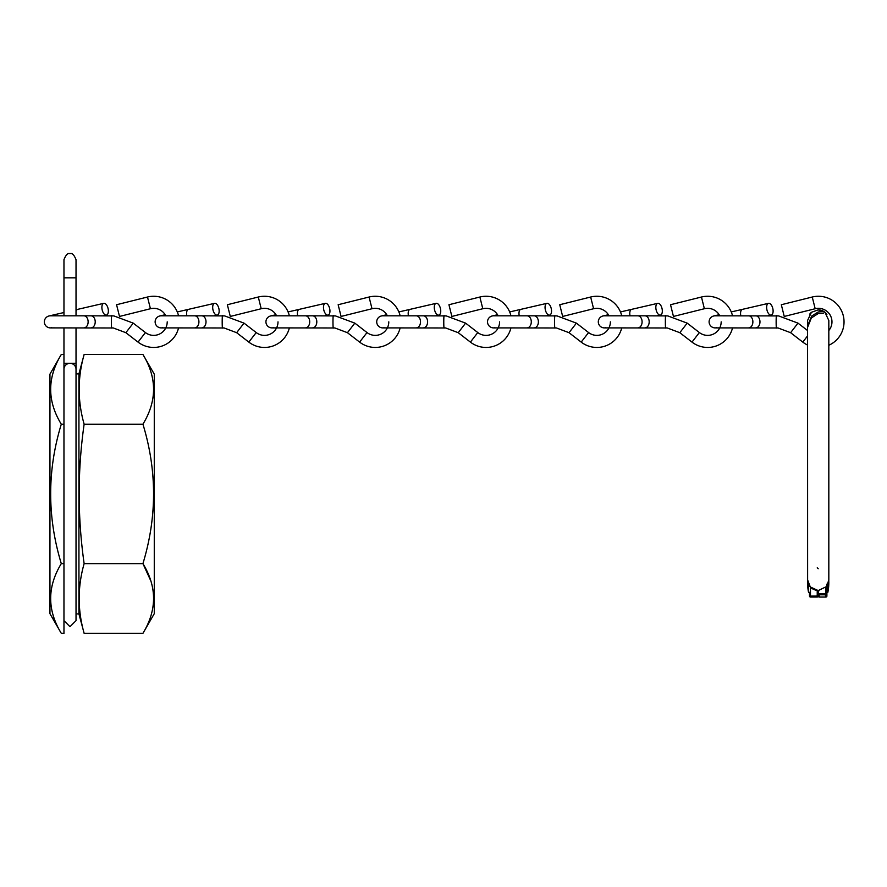 <?xml version="1.0" encoding="UTF-8"?>
<svg xmlns="http://www.w3.org/2000/svg" width="887" height="887" viewBox="0 0 887 887"><rect width="100%" height="100%" fill="white"/><g stroke="black" fill="none" stroke-linecap="round" stroke-linejoin="round"><path stroke-width="1.33" d="M142.929 354.49L154.271 374.137L154.271 613.682L142.929 633.329L84.132 633.329C77.524 610.09 77.524 586.861 84.132 563.622C77.524 516.999 77.524 470.52 84.132 424.197C77.524 400.968 77.524 377.729 84.132 354.49L142.929 354.49C157.099 377.674 157.099 400.913 142.929 424.197C157.099 470.531 157.099 517.01 142.929 563.622C157.099 586.795 157.099 610.034 142.929 633.329M150.801 580.841L142.929 563.622L84.132 563.622M84.132 633.329L78.932 613.926L76.027 613.926M78.932 613.926L78.932 373.893L76.027 373.893M78.932 373.893L84.132 354.49M61.292 354.49C47.133 377.784 47.133 401.024 61.292 424.197C47.133 470.531 47.133 517.01 61.292 563.622C47.133 586.917 47.133 610.156 61.292 633.329L49.949 613.682L49.949 374.137L61.292 354.49L63.964 354.49M61.292 424.197L63.964 424.197M61.292 563.622L63.964 563.622L63.964 633.329L61.292 633.329M84.132 424.197L142.929 424.197M165.791 315.816A13.527 13.527 0 0 0 150.424 308.731L147.497 297.023A25.601 25.601 0 0 1 178.564 315.816M178.564 327.891A25.601 25.601 0 0 1 138.039 342.105L125.854 332.692L113.325 327.979L50.382 327.891A6.032 6.032 0 0 0 51.745 327.735M167.211 321.859A13.527 13.527 0 0 1 145.424 332.558L133.238 323.134L113.869 315.916L90.951 315.816A6.032 4.269 90 0 1 95.219 321.859A6.032 4.269 90 0 1 90.951 327.891M90.951 315.816L50.382 315.816A6.032 6.032 0 0 0 44.505 323.212A6.032 6.032 0 0 0 50.382 327.891M147.497 297.023L116.574 304.729L119.49 316.448L150.424 308.731M133.238 323.134L125.854 332.692M102.049 309.219A6.032 3.016 -103 0 1 103.768 303.332A6.032 3.016 -103 0 1 108.203 309.219A6.032 3.016 -103 0 1 106.484 315.096A6.032 3.016 -103 0 1 102.049 309.219M113.325 327.979L111.817 327.891C111.252 330.042 111.252 313.676 111.817 315.816L113.869 315.916M276.589 315.816A13.527 13.527 0 0 0 261.21 308.731L258.294 297.023A25.601 25.601 0 0 1 289.362 315.816M289.362 327.891A25.601 25.601 0 0 1 248.826 342.105L236.641 332.692L224.123 327.979L161.179 327.891A6.032 6.032 0 0 0 162.532 327.735M278.008 321.859A13.527 13.527 0 0 1 256.21 332.558L244.025 323.134L224.655 315.916L201.748 315.816A6.032 4.269 90 0 1 206.017 321.859A6.032 4.269 90 0 1 201.748 327.891M201.748 315.816L161.179 315.816A6.032 6.032 0 0 0 155.292 323.212A6.032 6.032 0 0 0 161.179 327.891M258.294 297.023L227.36 304.729L230.287 316.448L261.21 308.731M244.025 323.134L236.641 332.692M212.847 309.219A6.032 3.016 -103 0 1 214.565 303.332A6.032 3.016 -103 0 1 219 309.219A6.032 3.016 -103 0 1 217.282 315.096A6.032 3.016 -103 0 1 212.847 309.219M224.123 327.979L222.615 327.891C222.049 330.042 222.049 313.676 222.615 315.816L224.655 315.916M498.172 315.816A13.527 13.527 0 0 0 482.794 308.731L479.878 297.023A25.601 25.601 0 0 1 510.945 315.816M510.945 327.891A25.601 25.601 0 0 1 470.409 342.105L458.224 332.692L445.706 327.979L382.763 327.891A6.032 6.032 0 0 0 384.115 327.735M499.592 321.859A13.527 13.527 0 0 1 477.794 332.558L465.608 323.134L446.239 315.916L423.332 315.816A6.032 4.269 90 0 1 427.601 321.859A6.032 4.269 90 0 1 423.332 327.891M423.332 315.816L382.763 315.816A6.032 6.032 0 0 0 376.875 323.212A6.032 6.032 0 0 0 382.763 327.891M479.878 297.023L448.944 304.729L451.871 316.448L482.794 308.731M465.608 323.134L458.224 332.692M434.43 309.219A6.032 3.016 -103 0 1 436.149 303.332A6.032 3.016 -103 0 1 440.584 309.219A6.032 3.016 -103 0 1 438.865 315.096A6.032 3.016 -103 0 1 434.43 309.219M446.239 315.916L444.199 315.816C443.633 313.676 443.633 330.042 444.199 327.891L445.706 327.979M387.375 315.816A13.527 13.527 0 0 0 372.008 308.731L369.081 297.023A25.601 25.601 0 0 1 400.148 315.816M400.148 327.891A25.601 25.601 0 0 1 359.623 342.105L347.438 332.692L334.909 327.979L271.965 327.891A6.032 6.032 0 0 0 273.329 327.735M388.794 321.859A13.527 13.527 0 0 1 367.007 332.558L354.822 323.134L335.452 315.916L312.534 315.816A6.032 4.269 90 0 1 316.803 321.859A6.032 4.269 90 0 1 312.534 327.891M312.534 315.816L271.965 315.816A6.032 6.032 0 0 0 266.089 323.212A6.032 6.032 0 0 0 271.965 327.891M369.081 297.023L338.158 304.729L341.074 316.448L372.008 308.731M354.822 323.134L347.438 332.692M323.633 309.219A6.032 3.016 -103 0 1 325.352 303.332A6.032 3.016 -103 0 1 329.787 309.219A6.032 3.016 -103 0 1 328.068 315.096A6.032 3.016 -103 0 1 323.633 309.219M334.909 327.979L333.401 327.891C332.836 330.042 332.836 313.676 333.401 315.816L335.452 315.916M608.959 315.816A13.527 13.527 0 0 0 593.591 308.731L590.664 297.023A25.601 25.601 0 0 1 621.732 315.816M621.732 327.891A25.601 25.601 0 0 1 581.196 342.105L569.022 332.692L556.493 327.979L493.549 327.891A6.032 6.032 0 0 0 494.913 327.735M610.378 321.859A13.527 13.527 0 0 1 588.591 332.558L576.406 323.134L557.036 315.916L534.118 315.816A6.032 4.269 90 0 1 538.387 321.859A6.032 4.269 90 0 1 534.118 327.891M534.118 315.816L493.549 315.816A6.032 6.032 0 0 0 487.673 323.212A6.032 6.032 0 0 0 493.549 327.891M590.664 297.023L559.741 304.729L562.657 316.448L593.591 308.731M576.406 323.134L569.022 332.692M545.217 309.219A6.032 3.016 -103 0 1 546.935 303.332A6.032 3.016 -103 0 1 551.37 309.219A6.032 3.016 -103 0 1 549.652 315.096A6.032 3.016 -103 0 1 545.217 309.219M556.493 327.979L554.985 327.891C554.419 330.042 554.419 313.676 554.985 315.816L557.036 315.916M719.756 315.816A13.527 13.527 0 0 0 704.378 308.731L701.462 297.023A25.601 25.601 0 0 1 732.529 315.816M732.529 327.891A25.601 25.601 0 0 1 691.993 342.105L679.808 332.692L667.29 327.979L604.346 327.891A6.032 6.032 0 0 0 605.699 327.735M721.175 321.859A13.527 13.527 0 0 1 699.377 332.558L687.192 323.134L667.822 315.916L644.916 315.816A6.032 4.269 90 0 1 649.184 321.859A6.032 4.269 90 0 1 644.916 327.891M644.916 315.816L604.346 315.816A6.032 6.032 0 0 0 598.459 323.212A6.032 6.032 0 0 0 604.346 327.891M701.462 297.023L670.528 304.729L673.455 316.448L704.378 308.731M687.192 323.134L679.808 332.692M656.003 309.219A6.032 3.016 -103 0 1 657.733 303.332A6.032 3.016 -103 0 1 662.168 309.219A6.032 3.016 -103 0 1 660.449 315.096A6.032 3.016 -103 0 1 656.003 309.219M667.822 315.916L665.782 315.816C665.217 313.676 665.217 330.042 665.782 327.891L667.29 327.979M828.824 330.529A13.527 13.527 0 0 0 815.175 308.731L812.248 297.023A25.601 25.601 0 0 1 842.65 313.543A25.601 25.601 0 0 1 828.824 345.254M810.474 587.161L810.474 596.108L809.498 596.064L809.498 592.316L808.545 592.316A48.297 48.297 0 0 1 807.613 580.697L807.569 345.032A25.601 25.601 0 0 1 802.779 342.105L790.605 332.692L778.076 327.979L715.133 327.891A6.032 6.032 0 0 0 716.496 327.735M823.347 313.311L818.202 313.566L811.361 317.967L807.569 327.381L807.569 320.495L807.569 330.541L797.99 323.134L778.62 315.916L715.133 315.816A6.032 6.032 0 0 0 709.256 323.212A6.032 6.032 0 0 0 715.133 327.891M812.248 297.023L781.325 304.729L784.241 316.448L815.175 308.731M797.99 323.134L790.605 332.692M755.702 315.816A6.032 4.269 90 0 1 759.971 321.859A6.032 4.269 90 0 1 755.702 327.891M766.8 309.219A6.032 3.016 -103 0 1 768.519 303.332A6.032 3.016 -103 0 1 772.954 309.219A6.032 3.016 -103 0 1 771.235 315.096A6.032 3.016 -103 0 1 766.8 309.219M778.076 327.979L776.568 327.891C776.003 330.042 776.003 313.676 776.568 315.816L778.62 315.916M76.027 327.891L76.027 620.656L69.995 626.688L63.964 620.656L63.964 369.247A6.032 5.932 180 0 1 69.995 363.315L63.964 363.315L63.964 369.247M807.569 320.495L811.439 312.291L818.202 309.862C821.828 309.951 824.722 311.459 826.895 314.386M818.202 309.862L824.954 312.291C824.921 311.603 822.67 311.503 818.202 311.991L811.705 316.049L807.569 325.795L807.569 579.776L810.286 586.95L818.202 590.576L818.202 596.064L810.474 596.108L810.474 597.029L817.226 597.029L810.474 597.029A0.965 0.965 180 0 1 809.498 596.064L809.498 592.316M817.226 590.498L817.226 597.029A0.965 0.965 180 0 0 818.202 596.064L818.202 593.835M818.202 568.744L817.226 567.824M818.202 590.576L826.895 586.396L826.895 596.086A0.965 0.965 180 0 1 825.919 597.051L825.919 587.382M826.895 584.101L826.895 586.396M826.895 593.858A0.965 0.965 180 0 1 825.919 594.822L819.045 594.811L818.202 593.813L826.895 593.858L826.895 585.952L828.824 579.776L828.824 320.495L824.954 312.291M810.94 312.723L809.72 314.087M819.067 590.72L818.202 590.498M818.623 590.675L817.138 590.465C811.206 589.345 808.024 585.775 807.569 579.776M828.824 579.799L828.78 580.719A48.297 48.297 0 0 1 827.848 592.316L827.848 584.289M808.545 592.316L808.545 584.278M83.866 315.816A6.032 4.269 90 0 1 88.135 321.859A6.032 4.269 90 0 1 83.866 327.891M145.424 332.558L138.039 342.105M76.027 311.459A6.032 3.016 -103 0 1 77.69 309.352L103.768 303.332M194.652 315.816A6.032 4.269 90 0 1 198.921 321.859A6.032 4.269 90 0 1 194.652 327.891M256.21 332.558L248.826 342.105M186.869 315.816A6.032 3.016 -103 0 1 186.758 315.24A6.032 3.016 -103 0 1 188.476 309.352L214.565 303.332M416.236 315.816A6.032 4.269 90 0 1 420.505 321.859A6.032 4.269 90 0 1 416.236 327.891M477.794 332.558L470.409 342.105M408.452 315.816A6.032 3.016 -103 0 1 408.342 315.24A6.032 3.016 -103 0 1 410.06 309.352L436.149 303.332M305.438 315.816A6.032 4.269 90 0 1 309.707 321.859A6.032 4.269 90 0 1 305.438 327.891M367.007 332.558L359.623 342.105M297.666 315.816A6.032 3.016 -103 0 1 297.555 315.24A6.032 3.016 -103 0 1 299.274 309.352L325.352 303.332M527.022 315.816A6.032 4.269 90 0 1 531.291 321.859A6.032 4.269 90 0 1 527.022 327.891M588.591 332.558L581.196 342.105M519.25 315.816A6.032 3.016 -103 0 1 519.139 315.24A6.032 3.016 -103 0 1 520.857 309.352L546.935 303.332M637.82 315.816A6.032 4.269 90 0 1 642.088 321.859A6.032 4.269 90 0 1 637.82 327.891M699.377 332.558L691.993 342.105M630.036 315.816A6.032 3.016 -103 0 1 629.925 315.24A6.032 3.016 -103 0 1 631.644 309.352L657.733 303.332M748.606 315.816A6.032 4.269 90 0 1 752.875 321.859A6.032 4.269 90 0 1 748.606 327.891M807.569 335.918L802.779 342.105M740.833 315.816A6.032 3.016 -103 0 1 740.723 315.24A6.032 3.016 -103 0 1 742.441 309.352L768.519 303.332M63.964 259.703L63.964 277.819L63.964 259.703C65.882 254.813 67.889 252.795 69.995 253.671C72.091 252.795 74.109 254.813 76.027 259.703L76.027 277.819L63.964 277.819L63.964 315.816M76.027 363.315L69.995 363.315A6.032 5.932 180 0 1 76.027 369.247M810.474 597.029L810.474 597.029A0.965 0.965 0 0 1 809.498 596.064M819.167 594.822L819.167 597.051L825.919 597.051A0.965 0.965 0 0 0 826.895 596.086M819.167 597.051A0.965 0.965 180 0 1 818.202 596.086A0.965 0.965 0 0 0 819.167 597.051L825.919 597.051M103.369 315.816L106.484 315.096M77.69 309.352L76.027 309.74M63.964 312.523L49.029 315.972M214.166 315.816L217.282 315.096M188.476 309.352L177.289 311.936M165.193 314.73L159.815 315.972M435.75 315.816L438.865 315.096M410.06 309.352L398.873 311.936M386.776 314.73L381.399 315.972M324.952 315.816L328.068 315.096M299.274 309.352L288.087 311.936M275.979 314.73L270.613 315.972M546.536 315.816L549.652 315.096M520.857 309.352L509.67 311.936M497.563 314.73L492.196 315.972M657.334 315.816L660.449 315.096M631.644 309.352L620.457 311.936M608.36 314.73L602.983 315.972M768.12 315.816L771.235 315.096M742.441 309.352L731.254 311.936M719.146 314.73L713.78 315.972M76.027 277.819L76.027 315.816M63.964 327.891L63.964 363.315M817.226 597.029A0.965 0.965 0 0 0 818.202 596.064M826.895 585.963L828.824 579.776M827.848 592.316L826.895 592.316"/></g></svg>
